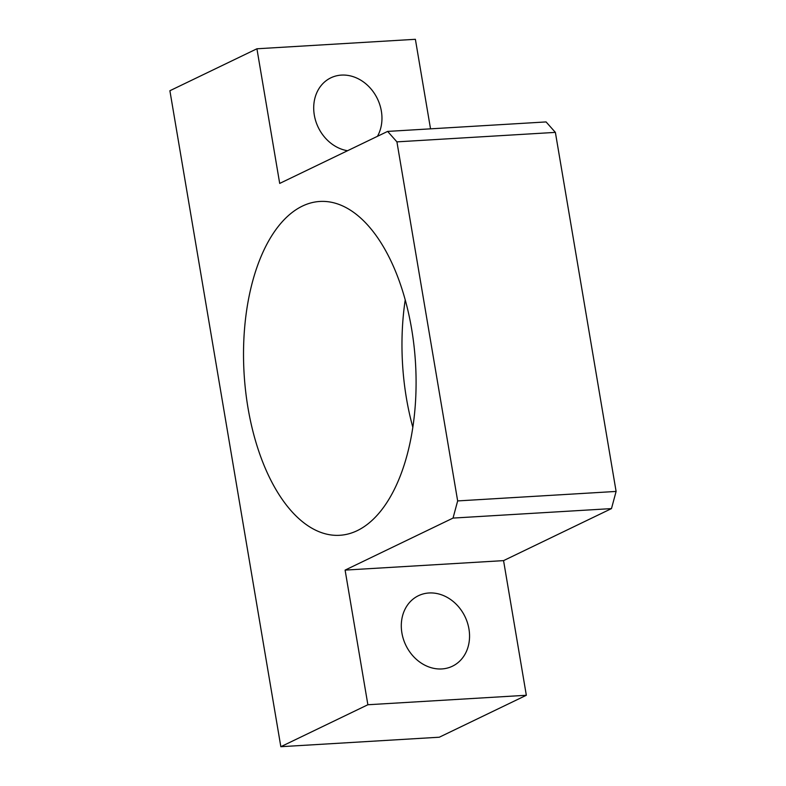<?xml version="1.0" encoding="UTF-8"?>
<svg xmlns="http://www.w3.org/2000/svg" width="786" height="786" viewBox="0 0 786 786"><rect width="100%" height="100%" fill="white"/><g stroke="black" fill="none" stroke-linecap="round" stroke-linejoin="round"><path stroke-width="1.18" d="M401.901 632.966A39.133 32.855 64.3 0 0 452.412 666.214A39.133 32.855 64.3 0 0 468.947 628.957A39.133 32.855 64.3 0 0 418.437 595.709A39.133 32.855 64.3 0 0 401.901 632.966M377.447 136.312A39.133 32.855 64.3 0 0 381.357 111.081A39.133 32.855 64.3 0 0 330.837 77.834A39.133 32.855 64.3 0 0 314.312 115.09A39.133 32.855 64.3 0 0 347.55 150.725M412.846 427.329A167.212 85.871 86.6 0 1 405.222 299.938M357.257 530.638A167.212 85.871 86.6 0 1 339.798 535.286A167.212 85.871 86.6 0 1 245.586 390.78A167.212 85.871 86.6 0 1 302.364 206.109A167.212 85.871 86.6 0 1 319.823 201.462A167.212 85.871 86.6 0 1 414.026 345.968A167.212 85.871 86.6 0 1 357.257 530.638M256.924 48.781L279.698 183.423L387.626 131.409L546.083 121.928L555.378 132.382L616.106 491.437L611.479 508.601L503.561 560.624L526.335 695.266L439.295 737.219L280.838 746.7L169.894 90.734L256.924 48.781L415.381 39.3L430.531 128.835M387.626 131.409L396.92 141.863L555.378 132.382M396.92 141.863L457.658 500.918L453.031 518.082L345.103 570.105L367.877 704.747L526.335 695.266M367.877 704.747L280.838 746.7M345.103 570.105L503.561 560.624M453.031 518.082L611.479 508.601M457.658 500.918L616.106 491.437"/></g></svg>
